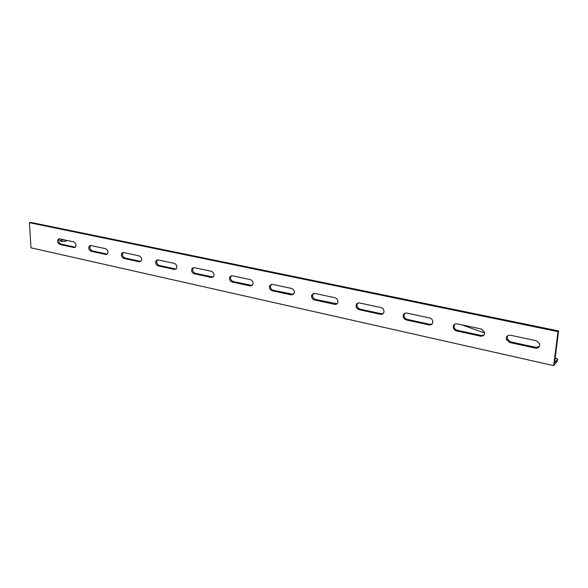 <?xml version="1.0" encoding="UTF-8"?>
<svg xmlns="http://www.w3.org/2000/svg" width="588" height="588" viewBox="0 0 588 588"><rect width="100%" height="100%" fill="white"/><g stroke="black" fill="none" stroke-linecap="round" stroke-linejoin="round"><path stroke-width="0.88" d="M29.4 222.69L557.997 331.639L553.69 365.64L30.988 247.813L29.4 222.69L30.613 222.36L558.6 330.941L554.558 362.789L557.63 358.981L557.365 361.061L553.69 365.64M59.851 244.476C57.506 242.991 57.029 241.19 58.432 239.059L59.557 238.868L73.743 241.896C76.109 243.351 76.602 245.159 75.235 247.327L74.014 247.563L59.851 244.476L61.042 244.108L75.198 247.188L74.014 247.563M91.037 251.274C88.648 249.826 88.141 248.004 89.516 245.806L90.795 245.541L105.671 248.724C108.074 250.12 108.611 251.951 107.281 254.192L105.884 254.508L91.037 251.274L92.206 250.885L107.332 254.148M123.745 258.397C121.319 257.007 120.768 255.177 122.083 252.899L123.561 252.546L139.172 255.883C141.598 257.221 142.186 259.051 140.929 261.373L139.327 261.792L123.745 258.397L124.891 257.992L140.87 261.425M158.076 265.879C155.636 264.563 155.026 262.726 156.261 260.374L157.966 259.896L174.371 263.402C176.804 264.659 177.451 266.482 176.304 268.87L174.452 269.451L158.076 265.879L159.194 265.453L176.113 269.054M194.165 273.743C191.725 272.516 191.056 270.693 192.158 268.282L194.128 267.621L211.393 271.311C213.811 272.472 214.524 274.273 213.532 276.705L211.393 277.499L194.165 273.743L195.253 273.295L213.194 277.073M232.15 282.027C229.732 280.895 228.989 279.116 229.915 276.669L232.194 275.757L250.385 279.645C252.759 280.689 253.553 282.438 252.766 284.886L250.297 285.981L232.15 282.027L233.201 281.542L252.259 285.511M272.178 290.744C269.826 289.744 268.995 288.024 269.694 285.584L272.317 284.335L291.516 288.436C293.802 289.347 294.684 291.016 294.154 293.427L291.325 294.919L272.178 290.744L273.185 290.237L293.486 294.39M314.426 299.954C312.169 299.086 311.258 297.462 311.677 295.08L314.668 293.383L334.954 297.719C337.122 298.498 338.085 300.042 337.843 302.357C337.336 303.923 336.27 304.591 334.653 304.363L314.426 299.954L315.389 299.417L337.049 303.746M359.077 309.685C356.953 308.95 355.961 307.458 356.093 305.209C356.548 303.474 357.666 302.724 359.444 302.952L380.906 307.539C382.928 308.193 383.964 309.589 384.001 311.728C383.641 313.713 382.472 314.587 380.487 314.352L359.077 309.685L359.981 309.112L381.362 313.764L383.163 313.617M406.352 319.99C404.382 319.372 403.324 318.034 403.184 315.984C403.456 313.823 404.676 312.86 406.845 313.081L429.593 317.946C431.46 318.49 432.54 319.718 432.827 321.643C432.709 324.054 431.445 325.149 429.042 324.929L406.352 319.99L407.19 319.38L429.85 324.304L432.062 324.032M456.479 330.912C454.671 330.397 453.583 329.229 453.208 327.406C453.201 324.819 454.502 323.628 457.119 323.826L481.278 328.986L484.571 332.191C484.777 335.02 483.446 336.343 480.572 336.16L456.479 330.912L457.243 330.265L481.3 335.491L483.998 335.035M509.73 342.517L506.422 339.489C506.062 336.505 507.429 335.087 510.524 335.241L536.234 340.731L539.519 343.48C540.122 346.692 538.733 348.236 535.352 348.103L509.73 342.517L510.413 341.826L535.999 347.383L539.262 346.67M557.63 358.981L555.153 358.099M484.674 333.006L461.551 324.774M66.834 240.419L66.775 240.698C63.71 241.771 61.549 241.734 60.277 240.58L63.783 239.772M507.584 335.799L507.113 338.806L510.413 341.826M454.7 324.164L453.98 326.766C454.355 328.582 455.443 329.75 457.243 330.265M404.875 313.272L404.03 315.381C404.169 317.432 405.228 318.762 407.19 319.38M357.842 303.048L357.004 304.643C356.872 306.892 357.864 308.377 359.981 309.112M313.382 293.412L312.647 294.551C312.221 296.925 313.132 298.55 315.389 299.417M271.296 284.32L270.708 285.084C270.01 287.525 270.84 289.237 273.185 290.237M231.393 275.728L230.974 276.198C230.048 278.639 230.79 280.425 233.201 281.542M193.511 267.584L193.246 267.841C192.144 270.245 192.813 272.06 195.253 273.295M157.503 259.852L157.386 259.955C156.151 262.299 156.753 264.137 159.194 265.453M122.083 252.899L123.223 252.502C121.922 254.78 122.473 256.611 124.891 257.992M90.581 245.512C89.347 247.739 89.883 249.532 92.206 250.885M59.439 238.846C58.278 241.036 58.815 242.793 61.042 244.108M557.997 331.639L558.6 330.941M65.128 241.33L62.012 241.462M105.884 254.508L107.045 254.112M139.327 261.792L140.458 261.381M174.452 269.451L175.555 269.01M211.393 277.499L212.466 277.036M250.297 285.981L251.326 285.489M291.325 294.919L292.31 294.397M334.653 304.363L335.594 303.812M380.487 314.352L381.362 313.764M429.042 324.929L429.85 324.304M480.572 336.16L481.3 335.491M535.352 348.103L535.999 347.383M60.299 240.962L60.277 240.58M58.432 239.059L59.197 238.831M89.516 245.806L90.442 245.505M156.261 260.374L157.386 259.955M192.158 268.282L193.246 267.841M229.915 276.669L230.974 276.198M269.694 285.584L270.708 285.084M311.677 295.08L312.647 294.551M356.093 305.209L357.004 304.643M403.184 315.984L404.03 315.381M453.208 327.406L453.98 326.766M506.422 339.489L507.113 338.806"/></g></svg>
